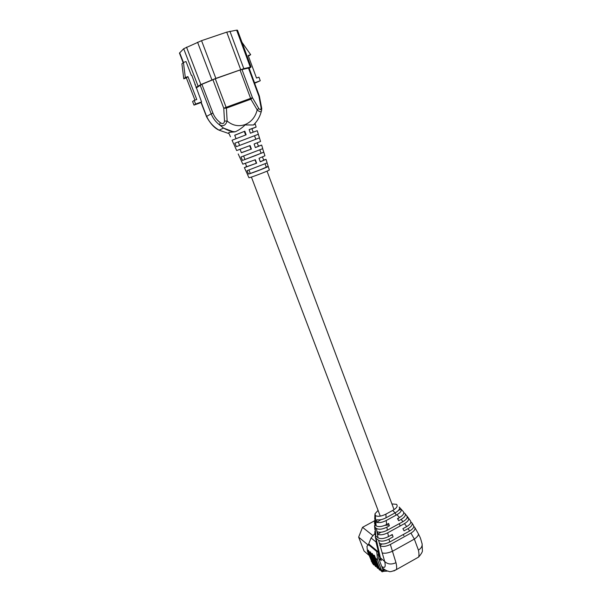<?xml version="1.0" encoding="UTF-8"?>
<svg xmlns="http://www.w3.org/2000/svg" width="602" height="602" viewBox="0 0 602 602"><rect width="100%" height="100%" fill="white"/><g stroke="black" fill="none" stroke-linecap="round" stroke-linejoin="round"><path stroke-width="0.9" d="M234.84 143.201L236.375 146.662L239.619 145.428L238.279 141.899L234.84 143.201L258.341 134.284L260.553 141.478L254.112 144.006L255.353 147.588L261.652 145.059L262.75 148.641L240.966 157.002L242.486 160.433L255.135 155.7L261.102 153.254L259.838 149.883M244.954 159.47L243.652 156.046M262.653 148.702L264.948 155.783L259.041 158.288L260.267 161.833L266.039 159.342L267.13 162.894L247.031 170.69L248.543 174.091L260.425 169.726L266.31 167.153L265.091 163.894M250.251 173.406L248.972 170.05M239.619 145.428L255.85 139.25L254.526 135.736L258.228 134.329M238.279 141.899L254.526 135.736M234.75 135.299L244.818 131.213L234.712 135.209M244.307 131.462L245.646 134.999M249.679 145.699L251.011 149.213L241.387 152.757L240.078 149.319M255.022 159.846L256.324 163.292L246.685 166.686L245.428 163.383M254.638 124.155L253.45 124.99L245.097 124.938C241.989 127.985 238.701 130.265 235.239 131.77L233.824 131.966L223.53 128.091L219.557 124.892C215.697 121.935 212.905 118.248 211.174 113.823L206.674 116.367C209.195 122.116 213.334 126.729 219.083 130.183L229.031 133.614M261.652 110.098L261.321 111.378C260.538 112.145 259.161 111.648 257.182 109.88L258.74 108.428C260.252 110.324 261.027 110.038 261.065 107.555L258.905 96.237L248.385 67.815M241.342 160.734L239.754 157.363M247.445 174.271L245.879 170.938M235.194 147.091L233.651 143.667M247.414 174.339L248.935 177.718L249.378 177.665C252.155 177.123 269.914 170.268 269.312 169.975L269.305 169.967M256.324 163.292L244.818 167.491L246.609 166.498M242.824 164.165L255.331 159.726L256.633 163.247M251.011 149.213L241.349 152.667M235.134 147.121L236.676 150.545L250.101 145.541L251.41 149.1M244.818 131.213L246.143 134.81L232.033 140.251L233.584 143.69M228.76 133.004L229.061 132.357L233.824 131.966M251.922 128.775L256.121 127.067L249.138 129.588L250.387 133.208L257.235 130.679L258.341 134.284M261.652 145.059L258.446 146.181M266.039 159.342L263.638 160.027M267.047 162.969L268.221 166.438C268.793 166.656 252.863 172.857 248.543 174.091M259.447 137.888L236.375 146.662M263.849 152.216L242.486 160.433M224.508 121.092L227.135 121.01C232.598 125.577 238.558 126.781 245.006 124.622C251.297 122.003 255.361 117.089 257.182 109.88L250.883 99.187L226.405 108.134L227.135 121.01C225.622 125.404 223.094 126.698 219.557 124.892L220.294 122.642C222.657 124.268 224.064 123.749 224.508 121.092L223.763 108.217L212.905 79.675M235.239 131.77C231.672 131.718 227.767 130.491 223.53 128.091L219.083 130.183C214.681 128.294 210.527 123.861 206.629 116.893L200.94 102.31M201.888 84.318L212.92 113.056C214.425 116.901 216.886 120.099 220.294 122.642M206.223 115.998L206.629 116.893M261.75 108.932L261.065 107.555M215.283 78.757L226.126 107.314L250.605 98.367L250.883 99.187L252.464 97.735L258.74 108.428M226.405 108.134L223.763 108.217L226.126 107.314L226.405 108.134M253.186 132.154L251.884 128.677L249.16 129.641M262.472 156.911L263.714 160.215L260.237 161.757M257.189 142.817L258.476 146.263L255.338 147.543M259.334 137.926L255.85 139.25M268.108 166.415L266.295 167.115M263.736 152.223L261.095 153.232M196.004 87.456L200.887 84.558L215.87 78.388L243.818 68.628L251.094 67.003L249.115 68.395M196.199 87.96L201.7 84.393L215.411 78.711L240.183 69.945L248.965 67.981M183.159 62.698L179.456 53.119L183.685 48.724L201.55 40.665L226.736 32.132L236.631 30.153L237.504 30.213L251.087 66.995M191.79 75.25L201.572 101.896L195.605 104.048L194.19 100.414L196.756 99.488L187.914 76.604L185.326 77.515L183.437 62.442L186.018 61.554L191.361 75.4L191.79 75.25M194.95 84.716L195.326 84.43M241.966 42.298L250.673 54.662L248.197 55.527L256.505 78.049L258.958 77.169L260.275 80.751L254.548 82.813L249.198 68.335M248.438 56.174L250.673 54.662M254.616 83.257L260.275 80.751M195.605 104.048L193.987 105.109L199.917 102.98L201.572 101.896M193.987 105.109L192.587 101.505L194.19 100.414M194.958 100.135L186.349 77.899L187.914 76.604M186.349 77.899L183.783 78.802L185.326 77.515M183.783 78.802L181.909 63.857L183.437 62.442L179.652 52.743M392.474 535.08L390.788 535.328M389.11 524.982L384.821 525.358M386.063 517.78L395.153 512.851L392.7 510.451L385.92 514.116L386.063 517.78C382.579 519.586 379.463 520.241 376.717 519.744L376.792 522.393C379.516 522.972 382.669 522.34 386.236 520.497L386.597 524.515L388.591 523.431L389.381 525.802L386.905 527.156L387.327 530.204L402.964 521.648L401.12 519.398L398.667 520.738L397.508 518.57L399.487 517.494C403.415 515.154 404.627 513.107 403.099 511.361L399.164 507.042M399.487 517.494L396.929 514.687L386.236 520.497M406.674 526.599L404.484 523.612L387.748 532.785L388.471 536.608L392.278 534.508L393.068 536.886L389.012 539.121L389.705 542.018L409.638 531.009L408.073 528.616L404.055 530.829L402.904 528.669L406.674 526.599C410.331 524.395 411.542 522.401 410.323 520.617L408.517 518.126M413.724 526.727L413.762 526.231M413.98 526.615L414.627 527.194C415.658 529 414.432 530.972 410.933 533.086L390.352 544.471L395.973 562.682C396.71 565.857 396.853 568.168 396.394 569.605L393.874 570.959M408.073 528.616C411.678 526.441 412.897 524.455 411.73 522.664L410.842 521.979M415.899 558.603L418.593 557.091C419.142 555.608 419.082 553.276 418.413 550.093L414.342 539.099C417.577 536.796 418.872 534.945 418.232 533.538L414.868 527.593M392.7 510.451C396.733 508.103 398.012 506.071 396.552 504.333L391.917 503.934M374.963 530.084L374.572 526.487M374.88 524.816L374.557 525.742L375.279 527.54L375.783 535.998L375.016 534.365L374.79 531.536M374.73 519.3L374.903 514.71M378.086 510.398L374.978 513.784L375.49 515.688L375.249 525.17L374.542 523.326L374.594 520.482M381.736 566.437C384.911 568.657 385.897 567.009 384.701 561.493L378.56 540.265L376.024 538.241L380.381 557.866L379.584 556.549L376.002 541.966L371.065 537.962L368.695 543.96L378.154 551.801M379.877 545.562C382.375 547.022 385.867 546.661 390.352 544.471M382.082 552.839C384.4 553.682 387.846 553.17 392.436 551.281L414.342 539.099L410.933 533.086M376.709 542.989L375.926 541.529L376.084 540.551M375.317 537.195L376.408 541.115M375.467 535.697L375.257 536.66L376.024 538.241M375.783 535.998L378.026 537.774L376.453 528.443L375.279 527.54M375.249 525.17L376.13 525.839L375.467 517.81M401.12 519.398C404.995 517.08 406.199 515.049 404.74 513.303L403.822 512.663M387.327 530.204C383.429 532.176 380.14 532.71 377.469 531.807L377.77 534.298C380.404 535.306 383.73 534.802 387.748 532.785M376.453 528.443C378.959 529.79 382.443 529.354 386.905 527.156M388.471 536.608C384.016 538.798 380.532 539.181 378.026 537.774M375.49 515.688C378.109 516.817 381.585 516.29 385.92 514.116M386.597 524.515C382.15 526.72 378.658 527.164 376.13 525.839M404.484 523.612C408.148 521.422 409.383 519.436 408.194 517.66L406.794 515.801C407.84 517.569 406.561 519.518 402.964 521.648M396.929 514.687C400.3 512.753 401.715 510.925 401.158 509.179L399.48 507.426C399.924 509.157 398.479 510.963 395.153 512.851M412.046 523.138L413.318 525.087C414.417 526.885 413.19 528.857 409.638 531.009M368.973 555.27L364.052 551.041L358.642 537.134L362.532 527.314L374.587 520.79M372.63 535.366L362.532 527.314M368.161 545.058L358.642 537.134M368.386 544.87L368.695 543.96M371.065 537.962L374.941 533.455M379.599 556.609L381.277 560.567L380.381 557.866L384.701 561.493C387.68 564.367 391.443 564.759 395.973 562.682M389.705 542.018C385.257 544.2 381.781 544.577 379.26 543.139L379.335 543.478M378.56 540.265C381.051 541.687 384.535 541.311 389.012 539.121M418.413 550.093C421.107 548.452 422.341 546.398 422.122 543.93L422.01 543.38M398.599 517.976L398.05 519.586M381.954 543.997L379.779 545.48M398.524 510.338L401.158 509.179M380.863 519.692L376.792 522.393M406.839 518.262L408.194 517.66M380.84 532.236L377.77 534.298M374.369 555.3L373.594 555.134L374.369 555.3L379.922 569.733L379.569 570.056L378.079 567.701L373.594 555.134M382.925 569.515L378.929 559.16L378.47 555.157L377.063 554.705L377.544 559.935L381.45 570.049L381.894 571.02L382.925 569.515L383.15 570.53L382.21 571.9L381.66 571.283M377.063 554.705L376.717 551.5L368.567 544.727L366.972 546.232L367.446 551.327L372.503 563.314M368.484 550.318L367.724 550.16L368.484 550.318L373.977 564.548L373.624 564.872L372.164 562.554L367.724 550.16M370.426 551.966L369.666 551.801L370.426 551.966L375.941 566.256L375.588 566.58L374.113 564.255L369.666 551.801M372.382 553.622L371.615 553.456L372.382 553.622L377.921 567.987L377.567 568.311L376.084 565.97L371.615 553.456M374.346 564.902L373.902 564.616M387.838 571.08L382.563 571.381M381.126 570.816L381.6 571.366M382.21 571.9L381.894 571.02M382.932 569.853L385.423 570.102M376.717 551.5L378.071 551.936L378.47 555.157M378.071 551.936L369.899 545.164L368.567 544.727M373.624 564.872L368.048 550.431M375.588 566.58L369.989 552.079M377.567 568.311L371.946 553.735M379.569 570.056L373.925 555.413M241.921 69.38L252.464 97.735L250.605 98.367L240.04 69.998M201.143 102.174L206.32 115.599M212.92 113.056L211.174 113.823L200.142 85.115M258.905 96.237L259.379 96.139L248.859 67.702M250.266 67.078L236.631 30.153M243.818 68.628L229.941 31.251M240.687 69.606L226.736 32.132M215.87 78.388L201.55 40.665M211.919 79.908L197.569 42.215M200.887 84.558L186.522 47.152M198.02 85.958L183.685 48.724M381.277 560.567L378.673 558.363M382.27 567.837L384.309 569.424M377.544 559.935L374.941 557.708M368.055 551.846L367.446 551.327M369.989 553.494L369.049 552.696M371.946 555.157L370.99 554.352M373.917 556.842L372.954 556.022M381.45 570.049L378.824 567.769M377.732 566.821L376.822 566.03M375.746 565.09L374.85 564.307M373.774 563.374L372.894 562.607M371.825 561.681L371.276 561.207M384.302 570.086L383.308 571.539M253.45 124.99C257.317 121.288 259.936 116.75 261.321 111.378L261.75 108.495L259.379 96.139M245.887 170.96L244.359 167.574M242.832 164.18L241.297 160.779M239.762 157.378L238.219 153.961M230.476 136.812L228.7 132.861M269.312 169.975L268.221 166.438M256.121 127.067L254.992 123.402M234.712 135.202L236.029 138.671M406.764 515.816L405.229 513.897M418.352 533.771C420.271 538.105 419.842 535.592 422.122 543.93L422.378 550.424C422.694 551.567 421.43 553.787 418.593 557.091L396.394 569.605C391.91 571.607 389.366 572.171 388.779 571.298C387.154 571.147 384.987 569.981 382.262 567.814M382.037 571.614L379.9 569.748M378.402 568.446L377.898 568.002M376.408 566.708L375.919 566.279M374.436 564.985L373.955 564.563M380.261 516.125L251.403 177.063M403.837 535.697L403.378 534.471M400.179 525.967L399.314 523.65M396.116 515.131L395.243 512.806M394.054 509.638L267.032 171.141"/></g></svg>
